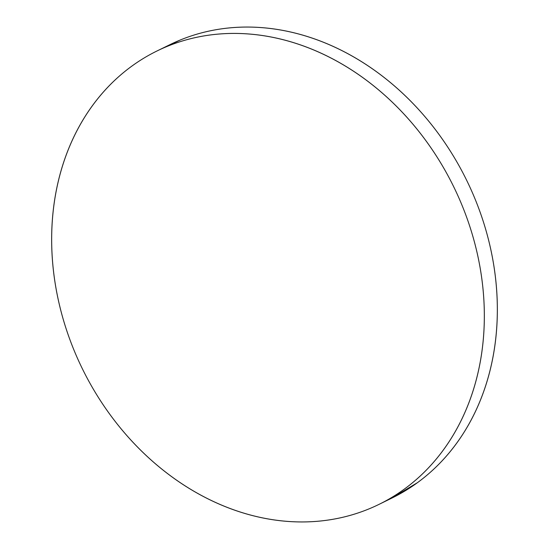 <?xml version="1.0" encoding="UTF-8"?>
<svg xmlns="http://www.w3.org/2000/svg" width="549" height="549" viewBox="0 0 549 549"><rect width="100%" height="100%" fill="white"/><g stroke="black" fill="none" stroke-linecap="round" stroke-linejoin="round"><path stroke-width="0.82" d="M379.613 504.078L391.883 498.08A252.416 206.767 -116.1 0 0 469.594 186.454A252.416 206.767 -116.1 0 0 179.997 40.118L166.985 46.48A252.416 206.767 63.9 0 1 456.583 192.816A252.416 206.767 63.9 0 1 378.879 504.442A252.416 206.767 63.9 0 1 369.003 508.882A252.416 206.767 63.9 0 1 79.406 362.546A252.416 206.767 63.9 0 1 157.117 50.92A252.416 206.767 63.9 0 1 166.985 46.48L179.997 40.118A252.416 206.767 -116.1 0 0 170.121 44.558L157.783 50.59M169.387 44.922L179.997 40.118C192.555 34.944 205.642 31.293 219.257 29.179C232.865 27.066 246.748 26.524 260.892 27.546C275.035 28.575 289.165 31.156 303.295 35.28C317.425 39.411 331.273 45.011 344.847 52.086C358.422 59.162 371.453 67.575 383.943 77.32C396.44 87.065 408.154 97.962 419.086 110.006C430.018 122.05 439.962 135.013 448.917 148.889C457.873 162.772 465.669 177.3 472.305 192.479C478.934 207.666 484.28 223.203 488.336 239.103C492.384 255.004 495.074 270.952 496.392 286.962C497.717 302.966 497.641 318.722 496.179 334.217C494.718 349.713 491.89 364.66 487.697 379.057C483.504 393.455 478.028 407.022 471.268 419.759C464.509 432.495 456.596 444.162 447.531 454.75C438.466 465.346 428.419 474.659 417.391 482.701L391.217 498.41M369.003 508.882C356.445 514.056 343.358 517.707 329.743 519.821C316.135 521.934 302.252 522.476 288.108 521.454C273.965 520.425 259.835 517.844 245.705 513.72C231.575 509.589 217.727 503.989 204.153 496.914C190.578 489.838 177.547 481.425 165.057 471.68C152.56 461.935 140.846 451.038 129.914 438.994C118.982 426.95 109.038 413.987 100.083 400.111C91.127 386.228 83.331 371.7 76.695 356.521C70.066 341.334 64.72 325.797 60.665 309.897C56.616 293.996 53.926 278.048 52.608 262.038C51.283 246.034 51.359 230.278 52.821 214.783C54.282 199.287 57.11 184.34 61.303 169.943C65.496 155.545 70.972 141.978 77.732 129.241C84.491 116.505 92.404 104.838 101.469 94.25C110.534 83.654 120.581 74.341 131.609 66.299C142.63 58.263 154.427 51.654 166.985 46.48C179.55 41.299 192.637 37.655 206.246 35.541C219.861 33.427 233.737 32.878 247.88 33.908C262.024 34.937 276.161 37.51 290.291 41.642C304.421 45.773 318.269 51.373 331.843 58.448C345.41 65.523 358.442 73.93 370.939 83.681C383.428 93.426 395.143 104.324 406.082 116.367C417.014 128.411 426.957 141.374 435.913 155.25C444.868 169.133 452.664 183.661 459.293 198.841C465.929 214.021 471.268 229.564 475.324 245.465C479.38 261.358 482.07 277.314 483.388 293.324C484.712 309.327 484.637 325.077 483.175 340.579C481.713 356.075 478.879 371.021 474.693 385.419C470.5 399.809 465.024 413.376 458.264 426.12C451.504 438.857 443.592 450.523 434.527 461.112C425.461 471.708 415.415 481.02 404.387 489.056C393.359 497.099 381.569 503.708 369.003 508.882"/></g></svg>
